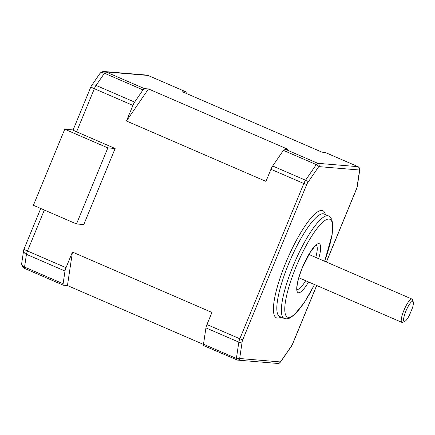 <?xml version="1.0" encoding="UTF-8"?>
<svg xmlns="http://www.w3.org/2000/svg" width="435" height="435" viewBox="0 0 435 435"><rect width="100%" height="100%" fill="white"/><g stroke="black" fill="none" stroke-linecap="round" stroke-linejoin="round"><path stroke-width="0.65" d="M413.25 301.89L412.434 299.655A12.691 2.898 113.4 0 0 411.95 299.057A12.691 2.898 113.4 0 0 403.87 310.454A12.691 2.898 113.4 0 0 401.869 322.357A12.691 2.898 113.4 0 0 402.631 322.302L404.822 321.367A10.913 2.49 113.4 0 0 409.406 315.293L412.451 307.904A10.913 2.49 113.4 0 0 413.25 301.89A10.913 2.49 113.4 0 0 405.882 311.177A10.913 2.49 113.4 0 0 404.822 321.367M287.975 149.33L284.827 149.064A5.079 1.158 113.4 0 0 283.402 150.363L272.669 165.996A5.079 1.158 113.4 0 0 270.945 169.28L265.959 181.384L126.471 121.001L148.487 88.947L287.975 149.33M325.315 152.511A5.079 1.158 -66.6 0 0 325.239 152.462A5.079 1.158 -66.6 0 0 325.152 152.44L322.009 152.174L182.521 91.796L186.577 92.133A5.079 1.158 -66.6 0 1 186.664 92.155A5.079 1.158 -66.6 0 1 186.871 93.579L186.854 93.672M72.449 252.066L66.017 267.677A5.079 1.158 113.4 0 0 65.005 271.021L63.108 283.761A5.079 1.158 113.4 0 0 63.314 285.181A5.079 1.158 113.4 0 0 63.401 285.202L67.452 285.545L72.449 252.066L211.937 312.444L206.951 324.548A5.079 1.158 113.4 0 0 205.94 327.887L203.504 344.215A5.079 1.158 113.4 0 0 203.71 345.64L237.439 360.088A2.539 2.463 -85.2 0 0 239.919 358.538L280.238 361.915A2.539 0.582 113.4 0 0 280.95 361.262L291.689 345.629A2.539 0.582 113.4 0 0 292.548 343.993L316.669 285.474M148.183 75.516A5.079 1.158 113.4 0 0 148.107 75.467A5.079 1.158 113.4 0 0 148.02 75.445L105.874 71.916A5.079 1.158 113.4 0 0 104.449 73.216L96.07 85.418A5.079 1.158 113.4 0 0 94.352 88.697L76.582 131.81L115.139 148.504L83.786 224.563L76.495 223.954L107.842 147.889L64.75 129.238L33.397 205.298L76.495 223.954M67.452 285.545L203.477 344.422M148.487 88.947L144.431 88.609A5.079 1.158 113.4 0 0 143.006 89.909L134.627 102.105A5.079 1.158 113.4 0 0 132.909 105.384L126.471 121.001M115.139 148.504L107.842 147.889M76.582 131.81A5.079 0.381 -157.6 0 1 73.102 129.978L90.871 86.864A5.079 0.381 -157.6 0 0 94.352 88.697L132.909 105.384M73.118 129.934L64.75 129.238M297.176 289.438A24.115 5.508 113.4 0 0 305.691 280.722M315.772 257.428A24.115 5.508 113.4 0 0 316.305 245.253M318.654 258.673A26.655 6.085 113.4 0 0 317.278 244.046A26.655 6.085 113.4 0 0 302.32 267.661A26.655 6.085 113.4 0 0 297.181 291.619A26.655 6.085 113.4 0 0 308.573 281.972M324.597 261.245A53.309 12.175 113.4 0 0 327.849 219.126A53.309 12.175 113.4 0 0 295.941 267.128A53.309 12.175 113.4 0 0 286.681 316.56A53.309 12.175 113.4 0 0 314.51 284.539M324.662 261.272L332.171 234.373L332.905 225.325L331.861 219.496L330.181 216.989L328.621 215.961A55.849 12.751 113.4 0 0 293.065 266.095A55.849 12.751 113.4 0 0 284.251 318.463L286.094 318.904L289.079 318.393L294.049 315.147L304.321 302.537L314.576 284.566M328.621 215.961L324.086 213.998A55.849 12.751 113.4 0 0 288.525 264.132A55.849 12.751 113.4 0 0 279.71 316.501L284.251 318.463M325.385 214.558A58.388 13.333 113.4 0 0 285.654 263.099A58.388 13.333 113.4 0 0 281.015 317.066M326.342 262L356.548 188.719A2.539 0.582 113.4 0 0 357.053 187.05L359.489 170.721A2.539 0.582 113.4 0 0 359.343 169.998L319.018 166.621A2.539 0.582 113.4 0 0 318.306 167.274L307.572 182.907A2.539 0.582 113.4 0 0 306.713 184.549L242.714 339.817A2.539 0.582 113.4 0 0 242.208 341.486L239.772 357.815A2.539 0.582 113.4 0 0 239.919 358.538M326.408 262.028L356.629 188.703L357.293 186.441L359.734 170.112C359.305 169.503 361.099 169.536 358.125 166.697A5.079 1.158 113.4 0 0 358.038 166.676L317.719 163.299A2.539 2.463 94.8 0 1 319.018 166.621M325.152 152.44L358.038 166.676A2.539 2.463 94.8 0 1 359.343 169.998M359.734 170.112A2.539 1.876 -171.5 0 1 359.489 170.721M284.827 149.064L317.719 163.299A5.079 1.158 113.4 0 0 316.294 164.599A2.539 1.609 34.5 0 1 318.306 167.274M357.293 186.441A2.539 1.876 -171.5 0 1 357.053 187.05M283.402 150.363L316.294 164.599L305.555 180.231A2.539 1.609 34.5 0 1 307.572 182.907M272.669 165.996L305.555 180.231A5.079 1.158 113.4 0 0 303.837 183.516L306.713 184.549M236.683 359.897A2.539 2.463 -85.2 0 0 237.439 360.088L277.758 363.459C280.455 363.056 279.379 362.997 280.776 361.719L291.515 346.086L292.548 343.993M270.945 169.28L303.837 183.516L239.837 338.783L242.714 339.817M291.515 346.086A2.539 1.609 -145.5 0 0 291.689 345.629M206.951 324.548L239.837 338.783A5.079 1.158 113.4 0 0 238.826 342.127A2.539 1.876 8.5 0 0 242.208 341.486M280.776 361.719A2.539 1.609 -145.5 0 0 280.95 361.262M205.94 327.887L238.826 342.127L236.39 358.456A2.539 1.876 8.5 0 0 239.772 357.815M277.758 363.459A2.539 2.463 -85.2 0 0 280.238 361.915M203.504 344.215L236.39 358.456A5.079 1.158 113.4 0 0 236.596 359.875M186.664 92.155L148.107 75.467A5.079 5.079 0 0 0 146.513 75.065A5.079 4.926 -85.2 0 1 148.02 75.445L186.577 92.133M146.513 75.065L104.367 71.541A5.079 4.926 -85.2 0 1 105.874 71.916L144.431 88.609M44.337 210.034L27.459 250.99L66.017 267.677M104.367 71.541A5.079 5.079 0 0 0 99.756 73.722A5.079 3.219 -145.5 0 1 104.449 73.216L143.006 89.909M99.756 73.722L91.383 85.923A5.079 3.219 -145.5 0 1 96.07 85.418L134.627 102.105M65.005 271.021L26.448 254.328A5.079 1.158 113.4 0 1 27.459 250.99A5.079 0.381 -157.6 0 1 23.979 249.157A5.079 5.079 0 0 0 23.653 250.342L21.75 263.083A5.079 5.079 0 0 0 24.757 268.493L63.314 285.181M23.653 250.342A5.079 3.752 -171.5 0 0 26.448 254.328L24.55 267.068L63.108 283.761M21.75 263.083A5.079 3.752 -171.5 0 0 24.55 267.068A5.079 1.158 113.4 0 0 24.757 268.493M298.829 277.753L401.869 322.357M308.915 254.453L411.95 299.057M296.855 289.346L297.257 289.656L297.051 288.715C296.741 284.506 298.524 277.486 302.401 267.645L310.073 252.566L314.668 246.558L316.517 245.166M292.63 343.976L316.729 285.501M325.239 152.462L358.125 166.697M40.743 208.479L23.979 249.157M91.383 85.923A5.079 5.079 0 0 0 90.871 86.864"/></g></svg>
